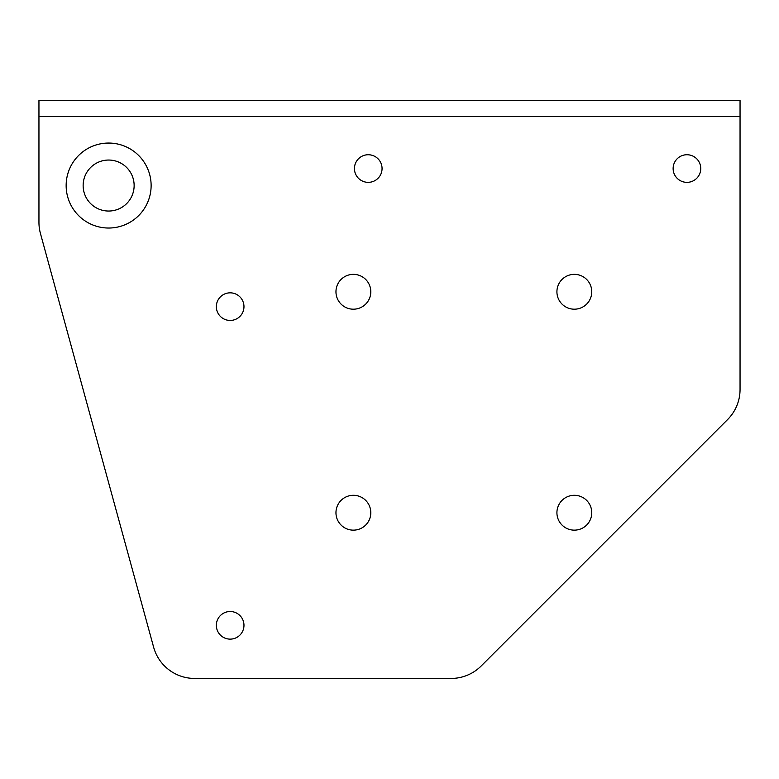 <?xml version="1.0" encoding="UTF-8"?>
<svg xmlns="http://www.w3.org/2000/svg" width="779" height="779" viewBox="0 0 779 779"><rect width="100%" height="100%" fill="white"/><g stroke="black" fill="none" stroke-linecap="round" stroke-linejoin="round"><path stroke-width="1.17" d="M108.632 160.046A25.493 25.493 0 0 0 83.139 185.548A25.493 25.493 0 0 0 108.632 211.041A25.493 25.493 0 0 1 83.139 185.548A25.493 25.493 0 0 1 108.632 160.046A25.493 25.493 0 0 1 134.134 185.548A25.493 25.493 0 0 1 108.632 211.041A25.493 25.493 0 0 0 134.134 185.548A25.493 25.493 0 0 0 108.632 160.046M38.95 116.499L38.95 222.327A42.494 42.494 0 0 0 40.459 233.544L153.619 647.164A42.494 42.494 0 0 0 194.604 678.441L451.109 678.441A42.494 42.494 0 0 0 481.159 665.996L727.605 419.55A42.494 42.494 0 0 0 740.05 389.5L740.05 116.499L38.95 116.499L38.95 100.559L740.05 100.559L740.05 389.5A42.494 42.494 0 0 1 727.605 419.55L481.159 665.996A42.494 42.494 0 0 1 451.109 678.441L194.604 678.441A42.494 42.494 0 0 1 153.619 647.164L40.459 233.544A42.494 42.494 0 0 1 38.95 222.327L38.95 116.499L740.05 116.499L740.05 100.559L38.95 100.559L38.95 116.499M66.147 185.548A42.494 42.494 0 0 1 108.632 143.054A42.494 42.494 0 0 1 151.126 185.548A42.494 42.494 0 0 1 108.632 228.033A42.494 42.494 0 0 1 66.147 185.548A42.494 42.494 0 0 0 108.632 228.033A42.494 42.494 0 0 0 151.126 185.548A42.494 42.494 0 0 0 108.632 143.054A42.494 42.494 0 0 0 66.147 185.548M673.124 168.546A13.808 13.808 0 0 1 686.932 154.739A13.808 13.808 0 0 1 700.749 168.546A13.808 13.808 0 0 1 686.932 182.354A13.808 13.808 0 0 1 673.124 168.546A13.808 13.808 0 0 0 686.932 182.354A13.808 13.808 0 0 0 700.749 168.546A13.808 13.808 0 0 0 686.932 154.739A13.808 13.808 0 0 0 673.124 168.546M354.445 168.546A13.808 13.808 0 0 1 368.253 154.739A13.808 13.808 0 0 1 382.061 168.546A13.808 13.808 0 0 1 368.253 182.354A13.808 13.808 0 0 1 354.445 168.546A13.808 13.808 0 0 0 368.253 182.354A13.808 13.808 0 0 0 382.061 168.546A13.808 13.808 0 0 0 368.253 154.739A13.808 13.808 0 0 0 354.445 168.546M216.348 306.644A13.808 13.808 0 0 1 230.156 292.836A13.808 13.808 0 0 1 243.973 306.644A13.808 13.808 0 0 1 230.156 320.451A13.808 13.808 0 0 1 216.348 306.644A13.808 13.808 0 0 0 230.156 320.451A13.808 13.808 0 0 0 243.973 306.644A13.808 13.808 0 0 0 230.156 292.836A13.808 13.808 0 0 0 216.348 306.644M216.348 625.323A13.808 13.808 0 0 1 230.156 611.515A13.808 13.808 0 0 1 243.973 625.323A13.808 13.808 0 0 1 230.156 639.131A13.808 13.808 0 0 1 216.348 625.323A13.808 13.808 0 0 0 230.156 639.131A13.808 13.808 0 0 0 243.973 625.323A13.808 13.808 0 0 0 230.156 611.515A13.808 13.808 0 0 0 216.348 625.323M556.917 291.774A17.42 17.42 0 0 1 574.337 274.354A17.42 17.42 0 0 1 591.758 291.774A17.42 17.42 0 0 1 574.337 309.195A17.42 17.42 0 0 1 556.917 291.774A17.42 17.42 0 0 0 574.337 309.195A17.42 17.42 0 0 0 591.758 291.774A17.42 17.42 0 0 0 574.337 274.354A17.42 17.42 0 0 0 556.917 291.774M556.917 512.728A17.42 17.42 0 0 1 574.337 495.298A17.42 17.42 0 0 1 591.758 512.728A17.42 17.42 0 0 1 574.337 530.148A17.42 17.42 0 0 1 556.917 512.728A17.42 17.42 0 0 0 574.337 530.148A17.42 17.42 0 0 0 591.758 512.728A17.42 17.42 0 0 0 574.337 495.298A17.42 17.42 0 0 0 556.917 512.728M335.963 512.728A17.42 17.42 0 0 1 353.384 495.298A17.42 17.42 0 0 1 370.804 512.728A17.42 17.42 0 0 1 353.384 530.148A17.42 17.42 0 0 1 335.963 512.728A17.42 17.42 0 0 0 353.384 530.148A17.42 17.42 0 0 0 370.804 512.728A17.42 17.42 0 0 0 353.384 495.298A17.42 17.42 0 0 0 335.963 512.728M335.963 291.774A17.42 17.42 0 0 1 353.384 274.354A17.42 17.42 0 0 1 370.804 291.774A17.42 17.42 0 0 1 353.384 309.195A17.42 17.42 0 0 1 335.963 291.774A17.42 17.42 0 0 0 353.384 309.195A17.42 17.42 0 0 0 370.804 291.774A17.42 17.42 0 0 0 353.384 274.354A17.42 17.42 0 0 0 335.963 291.774"/></g></svg>

